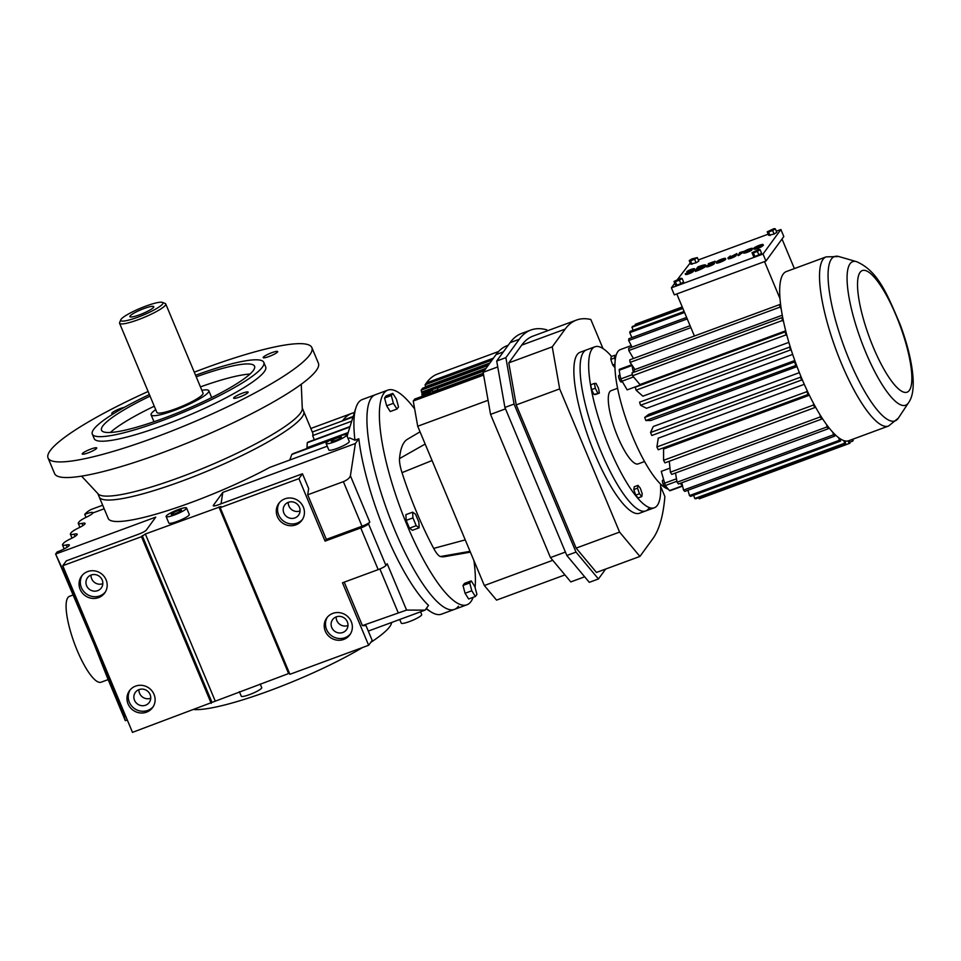 <?xml version="1.0" encoding="UTF-8"?>
<svg xmlns="http://www.w3.org/2000/svg" width="961" height="961" viewBox="0 0 961 961"><rect width="100%" height="100%" fill="white"/><g stroke="black" fill="none" stroke-linecap="round" stroke-linejoin="round"><path stroke-width="1.44" d="M362.537 647.522A110.815 17.875 157.3 0 1 269.524 690.731A110.815 17.875 157.3 0 1 194.254 709.578M391.595 622.488A110.815 17.875 157.3 0 1 370.73 642.404M368.279 631.089L425.074 610.139L428.534 605.394A114.383 29.022 69.8 0 1 358.825 438.757L354.933 440.198A114.383 29.022 -110.2 0 1 355.834 408.029A114.383 29.022 -110.2 0 1 358.369 402.683A114.383 29.022 -110.2 0 1 362.357 399.512L375.343 394.731A114.383 29.022 -110.2 0 0 371.354 397.902A114.383 29.022 -110.2 0 1 375.343 394.731L387.8 390.13A114.383 29.022 -110.2 0 1 414.647 408.905M67.162 547.193L66.237 544.983A11.1 1.79 -22.7 0 1 69.348 544.983A11.1 1.79 -22.7 0 1 69.18 545.548A11.1 1.79 -22.7 0 1 57.131 551.962L55.618 554.053L155.754 517.126L146.3 530.1A7.147 1.153 157.3 0 1 138.54 534.232L66.309 560.864L62.765 565.729L141.495 536.694L145.351 534.004L221.018 506.483L220.213 507.672L289.91 674.298L368.64 645.275L372.183 640.41L366.009 625.635L362.417 625.623L344.23 582.15M62.765 565.729L132.474 732.366L289.465 673.229M127.284 719.957L125.326 720.678L123.657 713.675L124.522 713.35M458.481 606.187A114.383 29.022 -110.2 0 1 454.493 609.37L441.519 614.151A114.383 29.022 -110.2 0 1 431.021 611.917A114.383 29.022 -110.2 0 1 426.348 608.385M85.997 517.378L84.736 514.351A274.918 69.757 -110.2 0 1 92.46 508.994L102.695 505.222M353.192 416.449L342.909 420.245A274.918 69.757 -110.2 0 1 351.978 413.29A274.918 69.757 -110.2 0 1 354.405 412.593M154.024 694.359A14.295 13.634 -143.9 0 0 142.516 685.433A14.295 13.634 -143.9 0 0 129.483 690.731A14.295 13.634 -143.9 0 0 128.065 703.933A14.295 13.634 -143.9 0 0 139.573 712.858A14.295 13.634 -143.9 0 0 152.607 707.56A14.295 13.634 -143.9 0 0 154.024 694.359M106.094 579.807A14.295 13.634 -143.9 0 0 94.598 570.87A14.295 13.634 -143.9 0 0 81.565 576.168A14.295 13.634 -143.9 0 0 80.147 589.369A14.295 13.634 -143.9 0 0 91.643 598.307A14.295 13.634 -143.9 0 0 104.677 593.009A14.295 13.634 -143.9 0 0 106.094 579.807M141.495 536.694L211.192 703.332M399.728 619.485L401.254 623.136A11.076 1.79 -22.7 0 0 410.84 621.046A11.076 1.79 -22.7 0 0 421.531 615.148A11.076 1.79 -22.7 0 0 421.699 614.584L420.546 611.809M239.373 691.668L241.271 696.196A11.076 1.79 -22.7 0 0 250.845 694.106A11.076 1.79 -22.7 0 0 261.548 688.208A11.076 1.79 -22.7 0 0 261.716 687.644L260.191 683.992M220.213 507.672L298.931 478.638L325.07 541.127L360.759 527.961L378.178 569.621L342.5 582.786L368.64 645.275M108.149 679.619L125.326 720.678M425.074 610.139L406.575 610.079L362.417 625.623M454.493 609.37A114.383 29.022 -110.2 0 1 391.091 521.03A114.383 29.022 -110.2 0 1 371.354 397.902A114.383 29.022 -110.2 0 0 391.091 521.03A114.383 29.022 -110.2 0 0 454.493 609.37L466.95 604.781A114.383 29.022 -110.2 0 1 403.548 516.441A114.383 29.022 -110.2 0 1 383.811 393.313A114.383 29.022 -110.2 0 1 387.8 390.13M298.931 478.638L302.475 473.773L308.661 488.536L307.688 494.807L343.377 481.653C347.317 479.983 349.66 478.025 350.405 475.779L355.366 443.514L358.825 438.757M360.759 527.961A7.147 1.153 -22.7 0 0 368.507 523.841L369.781 522.099A7.147 1.153 157.3 0 1 362.021 526.232L326.344 539.385L325.07 541.127M378.178 569.621A7.147 1.153 -22.7 0 0 385.938 565.488L387.199 563.759L406.575 610.079M351.258 621.623A14.295 13.634 -143.9 0 0 339.762 612.698A14.295 13.634 -143.9 0 0 326.728 617.995A14.295 13.634 -143.9 0 0 325.311 631.197A14.295 13.634 -143.9 0 0 336.806 640.122A14.295 13.634 -143.9 0 0 349.84 634.837A14.295 13.634 -143.9 0 0 351.258 621.623M303.34 507.072A14.295 13.634 -143.9 0 0 291.832 498.134A14.295 13.634 -143.9 0 0 278.798 503.432A14.295 13.634 -143.9 0 0 277.381 516.634A14.295 13.634 -143.9 0 0 288.889 525.571A14.295 13.634 -143.9 0 0 301.922 520.273A14.295 13.634 -143.9 0 0 303.34 507.072M66.237 544.983A13.25 2.138 157.3 0 1 62.525 544.983A13.25 2.138 157.3 0 1 62.717 544.298L63.354 543.433A13.25 2.138 157.3 0 1 70.802 538.713A11.1 1.79 -22.7 0 0 77.048 534.748A11.1 1.79 -22.7 0 0 77.216 534.184A11.1 1.79 -22.7 0 0 74.105 534.184A13.25 2.138 157.3 0 1 70.381 534.184A13.25 2.138 157.3 0 1 70.585 533.499L71.21 532.634A13.25 2.138 157.3 0 1 78.67 527.913A11.1 1.79 -22.7 0 0 84.916 523.961A11.1 1.79 -22.7 0 0 85.073 523.385A11.1 1.79 -22.7 0 0 81.961 523.385A13.25 2.138 157.3 0 1 78.249 523.385A13.25 2.138 157.3 0 1 78.454 522.712L79.078 521.847A13.25 2.138 157.3 0 1 86.526 517.126A11.1 1.79 -22.7 0 0 92.773 513.162A11.1 1.79 -22.7 0 0 92.917 512.934L92.941 512.597M104.184 508.777L92.917 512.934C93.049 511.841 90.322 512.321 84.736 514.351M108.257 679.571L101.109 682.202A45.756 11.616 -110.2 0 1 75.751 646.873A45.756 11.616 -110.2 0 1 67.859 597.622A45.756 11.616 -110.2 0 1 69.444 596.349L72.796 595.111M107.896 679.019L94.094 644.158L55.618 554.053L68.928 582.859L123.657 713.675M69.793 582.534L68.928 582.859M82.238 575.327A14.295 13.634 -143.9 0 0 81.409 587.639A14.295 13.634 -143.9 0 0 105.278 592.108M166.121 516.55L168.836 523.048A11.076 1.79 -22.7 0 0 178.422 520.97A11.076 1.79 -22.7 0 0 189.113 515.072A11.076 1.79 -22.7 0 0 189.281 514.495L186.566 507.997A11.076 1.79 -22.7 0 0 176.98 510.075A11.076 1.79 -22.7 0 0 166.277 515.973A11.076 1.79 -22.7 0 0 166.121 516.55A11.076 1.79 -22.7 0 0 175.695 514.459A11.076 1.79 -22.7 0 0 186.398 508.561A11.076 1.79 -22.7 0 0 186.566 507.997M326.103 443.477L328.83 449.988A11.076 1.79 -22.7 0 0 338.416 447.91A11.076 1.79 -22.7 0 0 349.107 442.012A11.076 1.79 -22.7 0 0 349.275 441.435L346.549 434.925A11.076 1.79 -22.7 0 0 336.975 437.015A11.076 1.79 -22.7 0 0 326.272 442.913A11.076 1.79 -22.7 0 0 326.103 443.477A11.076 1.79 -22.7 0 0 335.689 441.399A11.076 1.79 -22.7 0 0 346.38 435.501A11.076 1.79 -22.7 0 0 346.549 434.925M354.933 440.198L349.672 437.94L348.062 438.528M302.271 408.029L303.7 411.44A110.815 17.875 157.3 0 1 181.845 481.137A110.815 17.875 157.3 0 1 99.235 496.969L108.221 518.447A110.815 17.875 157.3 0 0 190.831 502.615A110.815 17.875 157.3 0 0 269.717 467.418L327.245 446.204M302.475 473.773L218.567 504.717A7.147 1.153 157.3 0 1 213.234 505.738A7.147 1.153 157.3 0 1 213.342 505.378L222.796 492.404L221.042 503.804M355.366 443.514L222.796 492.404M130.155 689.89A14.295 13.634 -143.9 0 0 129.339 702.191A14.295 13.634 -143.9 0 0 153.195 706.671M355.834 408.029L347.894 433.423L344.242 434.768M347.173 436.426L347.894 433.423M279.471 502.591A14.295 13.634 -143.9 0 0 278.654 514.904A14.295 13.634 -143.9 0 0 302.511 519.372M326.344 539.385L307.688 494.807M327.389 617.154A14.295 13.634 -143.9 0 0 326.572 629.455A14.295 13.634 -143.9 0 0 350.441 633.936M351.714 421.194L312.661 435.585A110.815 17.875 157.3 0 0 312.685 432.918L303.7 411.44A110.815 17.875 157.3 0 1 302.03 417.122A110.815 17.875 157.3 0 1 195.059 476.103A110.815 17.875 157.3 0 1 99.235 496.969L97.806 493.558M289.729 460.103L291.796 454.457A110.815 17.875 157.3 0 0 292.985 453.676L332.086 439.165M348.146 432.558L306.955 447.742L307.268 442.745A110.815 17.875 157.3 0 0 307.844 442.192L350.032 426.552M314.259 439.742L312.661 435.585M102.178 579.976A8.577 8.181 36.1 0 1 93.505 591.075A8.577 8.181 36.1 0 1 87.451 577.801A8.577 8.181 36.1 0 1 102.178 579.976M150.096 694.539A8.577 8.181 36.1 0 1 141.423 705.638A8.577 8.181 36.1 0 1 135.381 692.352A8.577 8.181 36.1 0 1 150.096 694.539M299.412 507.24A8.577 8.181 36.1 0 1 290.739 518.339A8.577 8.181 36.1 0 1 284.696 505.066A8.577 8.181 36.1 0 1 299.412 507.24M347.329 621.803A8.577 8.181 36.1 0 1 338.668 632.903A8.577 8.181 36.1 0 1 332.614 619.617A8.577 8.181 36.1 0 1 347.329 621.803M91.019 575.074A8.577 8.181 -143.9 0 0 102.815 583.675M331.305 441.063A5.538 0.889 -22.7 0 0 331.221 441.339A5.538 0.889 -22.7 0 0 336.014 440.306A5.538 0.889 -22.7 0 0 341.359 437.351A5.538 0.889 -22.7 0 0 341.443 437.063A5.538 0.889 -22.7 0 0 336.65 438.108A5.538 0.889 -22.7 0 0 331.305 441.063M171.31 514.123A5.538 0.889 -22.7 0 0 171.226 514.411A5.538 0.889 -22.7 0 0 176.019 513.366A5.538 0.889 -22.7 0 0 181.365 510.411A5.538 0.889 -22.7 0 0 181.449 510.135A5.538 0.889 -22.7 0 0 176.656 511.168A5.538 0.889 -22.7 0 0 171.31 514.123M138.937 689.638A8.577 8.181 -143.9 0 0 150.745 698.227M288.264 502.339A8.577 8.181 -143.9 0 0 300.06 510.94M336.182 616.902A8.577 8.181 -143.9 0 0 347.978 625.503M750.457 249.776L744.667 251.59L752.355 248.31A5.045 0.817 -22.7 0 0 747.622 249.632A5.045 0.817 -22.7 0 0 743.358 252.07A5.045 0.817 -22.7 0 0 743.285 252.335A5.045 0.817 -22.7 0 0 746.457 251.83A5.045 0.817 -22.7 0 0 751.466 249.536L750.457 249.776M751.466 249.536L751.742 250.184A5.045 0.817 -22.7 0 1 746.733 252.479A5.045 0.817 -22.7 0 1 743.562 252.983L743.285 252.335M751.094 248.899L751.37 249.548L752.631 248.959L752.355 248.31M745.436 251.818L751.37 249.548M737.892 254.989L743.346 251.446L739.67 252.539L738.156 255.638L743.285 252.214M716.113 262.353L716.389 263.002A5.045 0.817 -22.7 0 0 720.75 262.053A5.045 0.817 -22.7 0 0 725.627 259.362A5.045 0.817 -22.7 0 0 725.699 259.11L725.435 258.461A5.045 0.817 -22.7 0 0 721.062 259.41A5.045 0.817 -22.7 0 0 716.185 262.101A5.045 0.817 -22.7 0 0 716.113 262.353A5.045 0.817 -22.7 0 0 720.486 261.404A5.045 0.817 -22.7 0 0 725.351 258.713A5.045 0.817 -22.7 0 0 725.435 258.461M713.567 261.74L708.305 263.722L712.834 263.326L706.191 265.993A4.324 0.697 -22.7 0 0 706.179 266.113A4.324 0.697 -22.7 0 0 710.443 265.092A4.324 0.697 -22.7 0 0 714.167 262.773A4.324 0.697 -22.7 0 0 713.062 262.749L709.614 263.242L715.104 261.704M710.96 263.194L713.795 262.293M706.455 266.641A4.324 0.697 -22.7 0 0 706.455 266.762A4.324 0.697 -22.7 0 0 710.708 265.741A4.324 0.697 -22.7 0 0 714.431 263.422L714.167 262.773M708.569 264.371L712.065 264.023M697.242 270.738A7.94 1.285 -22.7 0 0 705.963 265.741L705.686 265.092A7.94 1.285 -22.7 0 0 699.776 266.221L697.89 266.918L695.091 270.774L695.356 271.422L697.242 270.738L696.965 270.077A7.94 1.285 -22.7 0 0 705.686 265.092M758.866 254.917L761.58 253.236L760.115 249.716L758.77 249.524L752.007 252.707L753.472 256.227L754.817 256.419L758.866 254.917L757.4 251.41L760.115 249.716M774.085 234.04L776.8 232.346L775.323 228.826L773.989 228.634L767.226 231.817L768.692 235.337L774.085 234.04L772.62 230.52L775.323 228.826M674.742 283.231L671.391 287.819L763.01 254.04L780.885 229.511L776.308 231.193M768.211 234.184L698.323 259.95M690.214 262.942L677.445 279.519M689.229 260.587L690.695 264.095L696.088 262.797L698.803 261.104L697.326 257.596L691.932 258.893L689.229 260.587L690.563 260.779L692.04 264.287M680.868 283.687L683.583 281.993L682.118 278.486L680.772 278.294L674.009 281.465L675.487 284.985L676.82 285.177L680.868 283.687L679.403 280.168L682.118 278.486M686.779 271.663L693.157 269.296L689.337 271.362L691.884 271.05L685.253 273.765A4.3 0.697 -22.7 0 0 685.265 273.825A4.3 0.697 -22.7 0 0 689.493 272.804A4.3 0.697 -22.7 0 0 693.193 270.509A4.3 0.697 -22.7 0 0 691.98 270.509A4.3 0.697 -22.7 0 0 694.467 268.756A4.3 0.697 -22.7 0 0 691.079 269.44A4.3 0.697 -22.7 0 0 686.779 271.663L687.055 272.311L692.376 270.017M693.241 270.654A4.3 0.697 -22.7 0 0 694.743 269.404L694.467 268.756M685.301 273.873L685.529 274.414A4.3 0.697 -22.7 0 0 685.529 274.474A4.3 0.697 -22.7 0 0 689.758 273.465A4.3 0.697 -22.7 0 0 693.458 271.158L693.193 270.509M689.085 271.711L689.349 272.359L691.091 271.771M729.94 257.56L730.348 255.974L728.018 257.86A4.324 0.697 -22.7 0 0 727.945 258.089A4.324 0.697 -22.7 0 0 731.693 257.272A4.324 0.697 -22.7 0 0 735.862 254.965L736.895 253.56L736.138 255.614A4.324 0.697 -22.7 0 1 731.958 257.92A4.324 0.697 -22.7 0 1 728.222 258.737A4.324 0.697 -22.7 0 1 728.282 258.521M753.76 248.467L754.037 249.127A5.045 0.817 -22.7 0 0 757.208 248.611A5.045 0.817 -22.7 0 0 762.217 246.328L761.941 245.668L755.142 247.734L762.998 244.839A5.045 0.817 -22.7 0 0 763.082 244.574A5.045 0.817 -22.7 0 0 758.709 245.523A5.045 0.817 -22.7 0 0 753.832 248.214A5.045 0.817 -22.7 0 0 753.76 248.467A5.045 0.817 -22.7 0 0 756.932 247.962A5.045 0.817 -22.7 0 0 761.941 245.668M762.049 245.932L763.274 245.487A5.045 0.817 -22.7 0 0 763.346 245.223L763.082 244.574M780.885 229.511L783.816 236.538L765.953 261.068L674.334 294.859L671.391 287.819M762.998 244.839L763.274 245.487M674.009 281.465L675.355 281.657L676.82 285.177M752.007 252.707L753.352 252.899L754.817 256.419M714.9 261.224L715.176 261.873M740.09 253.284L740.366 253.932M763.01 254.04L765.953 261.068M688.088 271.17L688.364 271.831M690.563 260.779L694.623 259.278L696.088 262.797M767.226 231.817L768.56 232.009L770.037 235.529M753.352 252.899L757.4 251.41M736.895 253.56L729.279 257.524L730.348 255.974M739.201 254.509L739.465 255.158M694.623 259.278L697.326 257.596M768.56 232.009L772.62 230.52M695.091 270.774L696.965 270.077M675.355 281.657L679.403 280.168M755.67 247.277L761.677 245.067L755.67 247.277M698.947 266.786L697.218 269.729A6.487 1.045 -22.7 0 0 704.365 265.644A6.487 1.045 -22.7 0 0 699.524 266.581L697.674 269.56M717.495 261.608L724.101 259.014L717.495 261.608M676.796 293.946L694.407 336.026M764.524 261.596L779.996 298.595A90.154 22.872 -110.2 0 1 783.203 274.065A90.154 22.872 -110.2 0 1 786.35 271.555L826.16 256.875A90.154 22.872 -110.2 0 0 823.012 259.374A90.154 22.872 -110.2 0 0 838.569 356.423A90.154 22.872 -110.2 0 0 888.541 426.035L848.731 440.727A90.154 22.872 -110.2 0 1 848.119 440.907A90.154 22.872 -110.2 0 1 844.899 440.895A90.154 22.872 -110.2 0 1 843.782 440.582A90.154 22.872 -110.2 0 1 839.938 438.624A90.154 22.872 -110.2 0 1 838.641 437.699A90.154 22.872 -110.2 0 1 834.292 433.831A90.154 22.872 -110.2 0 1 832.863 432.33A90.154 22.872 -110.2 0 1 828.142 426.684A90.154 22.872 -110.2 0 1 826.616 424.642A90.154 22.872 -110.2 0 1 821.667 417.398A90.154 22.872 -110.2 0 1 820.093 414.888A90.154 22.872 -110.2 0 1 815.072 406.251A90.154 22.872 -110.2 0 1 813.499 403.332A90.154 22.872 -110.2 0 1 808.549 393.578A90.154 22.872 -110.2 0 1 807.024 390.346A90.154 22.872 -110.2 0 1 802.303 379.763A90.154 22.872 -110.2 0 1 800.861 376.328A90.154 22.872 -110.2 0 1 796.513 365.228A90.154 22.872 -110.2 0 1 795.215 361.696A90.154 22.872 -110.2 0 1 791.359 350.429A90.154 22.872 -110.2 0 1 790.242 346.885A90.154 22.872 -110.2 0 1 787.011 335.797A90.154 22.872 -110.2 0 1 786.098 332.362A90.154 22.872 -110.2 0 1 783.587 321.779A90.154 22.872 -110.2 0 1 782.915 318.559A90.154 22.872 -110.2 0 1 781.185 308.817A90.154 22.872 -110.2 0 1 780.776 305.898L779.671 304.577L629.755 359.858A92.941 23.581 -110.2 0 0 630.116 362.393L634.993 369.529M782.014 239.013L794.387 268.587M704.149 266.125A6.487 1.045 -22.7 0 0 699.788 267.23L699.224 267.434M718.263 261.836L723.549 259.626M686.622 317.43L628.794 338.752A92.941 23.581 -110.2 0 0 628.686 340.53L687.259 318.932M682.646 307.928L632.53 326.416A92.941 23.581 -110.2 0 0 632.23 326.8A92.941 23.581 -110.2 0 0 631.942 327.22L682.863 308.445M690.082 325.707L628.686 348.35A92.941 23.581 -110.2 0 0 628.806 350.537L690.899 327.641M628.806 350.537L633.443 358.501M631.93 337.599L629.731 332.674L684.544 312.469M668.267 489.149A74.357 18.872 -110.2 0 1 628.266 425.423A74.357 18.872 -110.2 0 1 617.815 351.654A74.357 18.872 -110.2 0 1 620.41 349.588L631.245 345.588M628.686 340.53L632.026 347.125M684.124 311.448L630.092 331.377A92.941 23.581 -110.2 0 0 629.731 332.674M669.997 490.723L669.541 490.578A88.292 22.403 -110.2 0 1 665.324 485.545L661.264 471.346L669.973 468.139M809.366 395.247L663.583 449.015L663.583 460.307A92.941 23.581 -110.2 0 0 664.952 462.854L814.868 407.572L815.072 406.251M804.273 384.328L658.273 438.18L656.904 446.949A92.941 23.581 -110.2 0 0 658.237 449.76L808.153 394.478L808.549 393.578M799.36 372.64L653.24 426.528L650.549 432.51L800.453 377.229L800.861 376.328M797.029 366.609L650.873 420.498L645.84 420.522L796.513 365.228M794.795 360.519L648.639 414.407L644.711 417.422L795.215 361.696M792.681 354.417L646.549 408.305L640.555 405.254L790.459 349.972L791.359 350.429M788.873 342.356L642.873 396.196L636.074 390.178L785.99 334.896L787.011 335.797M785.702 330.8L639.942 384.544A74.357 18.872 69.8 0 0 640.074 385.121L638.921 383.331L639.942 384.544M631.725 364.76L619.316 369.336L619.196 370.237A88.292 22.403 -110.2 0 0 620.734 378.934L627.173 389.866L640.074 385.121M631.942 327.22L633.131 330.248M635.233 324.313A92.941 23.581 -110.2 0 1 635.473 324.229L682.25 306.967L635.233 324.313L635.569 325.298M780.776 305.898A90.154 22.872 -110.2 0 1 779.996 298.595M630.116 362.393L780.032 307.112A92.941 23.581 -110.2 0 1 779.671 304.577M780.032 307.112L781.185 308.817M851.927 439.549L852.635 441.147A92.941 23.581 -110.2 0 0 853.224 440.342L852.779 439.225M681.793 482.758L683.535 490.098A92.941 23.581 -110.2 0 0 684.785 491.407L834.701 436.126L834.292 433.831M687.932 490.242L689.481 495.576A92.941 23.581 -110.2 0 0 690.611 496.393L840.527 441.099L839.938 438.624M790.242 346.885L639.57 402.166A92.941 23.581 -110.2 0 0 640.555 405.254M848.119 440.907L849.14 443.514L699.224 498.795L698.779 497.666M650.549 432.51A92.941 23.581 -110.2 0 0 651.798 435.501L802.303 379.763M669.276 461.256L670.382 472.187A92.941 23.581 -110.2 0 0 671.763 474.386L821.679 419.092L821.667 417.398M838.641 437.699L839.397 440.294L689.481 495.576M852.635 441.147L849.596 442.264M783.587 321.779L782.482 320.457L632.566 375.751L638.921 383.331M826.616 424.642L827.013 426.936L677.097 482.218L675.487 473.004M693.662 495.263L694.767 498.507A92.941 23.581 -110.2 0 0 695.74 498.783L845.656 443.501L844.899 440.895M813.499 403.332L813.499 405.025L663.583 460.307M636.074 390.178A92.941 23.581 -110.2 0 1 635.281 387.187L785.197 331.893L786.098 332.362M807.024 390.346L806.808 391.668L656.904 446.949M849.14 443.514A92.941 23.581 -110.2 0 0 849.692 443.333A92.941 23.581 -110.2 0 0 849.932 443.249L849.031 440.606M843.782 440.582L844.683 443.225L694.767 498.507M700.016 498.531A92.941 23.581 -110.2 0 1 699.776 498.627A92.941 23.581 -110.2 0 1 699.224 498.795M645.84 420.522A92.941 23.581 -110.2 0 1 644.711 417.422M820.093 414.888L820.298 416.906L670.382 472.187M808.153 394.478A92.941 23.581 -110.2 0 1 806.808 391.668M795.756 365.228A92.941 23.581 -110.2 0 1 794.627 362.141M790.459 349.972A92.941 23.581 -110.2 0 1 789.486 346.885M834.701 436.126A92.941 23.581 -110.2 0 1 833.451 434.804L683.535 490.098M832.863 432.33L833.451 434.804M821.679 419.092A92.941 23.581 -110.2 0 1 820.298 416.906M782.482 320.457A92.941 23.581 -110.2 0 1 781.894 317.659L631.978 372.94A92.941 23.581 -110.2 0 0 632.566 375.751M782.915 318.559L781.894 317.659M845.656 443.501A92.941 23.581 -110.2 0 1 844.683 443.225M677.097 482.218A92.941 23.581 -110.2 0 0 678.442 483.996L828.346 428.714A92.941 23.581 -110.2 0 1 827.013 426.936M828.346 428.714L828.142 426.684M785.99 334.896A92.941 23.581 -110.2 0 1 785.197 331.893M840.527 441.099A92.941 23.581 -110.2 0 1 839.397 440.294M814.868 407.572A92.941 23.581 -110.2 0 1 813.499 405.025M801.714 380.22A92.941 23.581 -110.2 0 1 800.453 377.229M633.287 372.448A88.292 22.403 -110.2 0 1 632.086 365.48L632.062 365.24M644.579 461.532L638.152 463.899A39.029 9.91 -110.2 0 1 616.518 433.747A39.029 9.91 -110.2 0 1 609.779 391.728A39.029 9.91 -110.2 0 1 611.136 390.646L617.563 388.28M662.802 480.188A3.484 0.889 69.8 0 0 662.646 480.2A3.484 0.889 69.8 0 0 662.525 480.296A3.484 0.889 69.8 0 0 663.126 484.044A3.484 0.889 69.8 0 0 665.06 486.734A3.484 0.889 69.8 0 0 665.18 486.638M682.55 485.942L682.43 485.822A88.292 22.403 -110.2 0 1 680.256 483.323M619.004 375.475A3.484 0.889 69.8 0 0 618.848 375.487A3.484 0.889 69.8 0 0 618.728 375.583A3.484 0.889 69.8 0 0 619.328 379.331A3.484 0.889 69.8 0 0 621.262 382.022A3.484 0.889 69.8 0 0 621.383 381.925M634.488 369.769A3.484 0.889 69.8 0 0 634.332 369.769A3.484 0.889 69.8 0 0 634.212 369.865A3.484 0.889 69.8 0 0 634.32 372.075M638.056 497.954L635.714 495.143L633.804 489.545L634.236 486.746L637.972 485.365L640.314 488.176L642.224 493.774L641.792 496.573L638.056 497.954M595.628 394.466L594.03 394.466L591.568 389.613L590.715 384.76L594.451 383.391L596.048 383.391L598.511 388.244L599.364 393.097L595.628 394.466M614.944 367.643L612.722 364.988L610.8 359.39L611.232 356.591L614.968 355.222L615.845 356.267M660.507 483.972A85.793 21.767 -110.2 0 1 657.324 505.378A85.793 21.767 -110.2 0 1 654.333 507.768A85.793 21.767 -110.2 0 1 606.775 441.507A85.793 21.767 -110.2 0 1 591.976 349.167A85.793 21.767 -110.2 0 1 594.967 346.777A85.793 21.767 -110.2 0 1 611.58 356.471M648.759 508.537A85.793 21.767 -110.2 0 1 645.768 510.916A85.793 21.767 -110.2 0 1 598.21 444.667A85.793 21.767 -110.2 0 1 583.411 352.327A85.793 21.767 -110.2 0 1 586.402 349.936L580.168 352.231A85.793 21.767 -110.2 0 0 577.177 354.621A85.793 21.767 -110.2 0 0 591.988 446.973A85.793 21.767 -110.2 0 0 639.533 513.222L645.768 510.916A85.793 21.767 -110.2 0 1 598.21 444.667A85.793 21.767 -110.2 0 1 583.411 352.327A85.793 21.767 -110.2 0 1 586.402 349.936L594.967 346.777M641.792 496.573L639.449 493.762L637.539 488.164L633.804 489.545M637.539 488.164L637.972 485.365M615.196 359.943L614.547 358.009L610.8 359.39M614.547 358.009L614.968 355.222M599.364 393.097L594.03 394.466M597.766 393.085L595.303 388.232L591.568 389.613M614.92 364.183L612.722 364.988M639.449 493.762L635.714 495.143M595.303 388.232L594.451 383.391M406.191 520.369L409.458 528.19L412.413 530.292L419.164 527.805L418.84 522.087L415.572 514.267L412.617 512.165L405.878 514.652L406.191 520.369L412.942 517.883L416.209 525.703L409.458 528.19M473.941 560.659A114.383 29.022 -110.2 0 1 475.094 587.555M473.112 597.358A114.383 29.022 -110.2 0 1 470.938 601.598A114.383 29.022 -110.2 0 1 466.95 604.781M470.385 552.155L444.499 556.671A129.242 32.794 -110.2 0 1 440.486 556.527A19.508 4.949 -110.2 0 1 433.687 548.395A129.242 32.794 -110.2 0 1 402.01 472.656A19.508 4.949 -110.2 0 1 399.524 458.589A129.242 32.794 -110.2 0 1 407.404 439.285L420.041 431.813M465.064 593.273L468.656 598.991L475.395 596.505L476.92 594.427L474.842 586.606L471.25 580.888L464.511 583.375L462.986 585.453L465.064 593.273L471.803 590.787L475.395 596.505M386.094 395.908L384.568 397.998L386.646 405.806L390.238 411.536L396.977 409.05L398.503 406.959L396.425 399.151L392.833 393.421L386.094 395.908M392.833 393.421L391.319 395.512L393.385 403.32L386.646 405.806M391.319 395.512L384.568 397.998M416.209 525.703L419.164 527.805M471.25 580.888L469.737 582.967L462.986 585.453M393.385 403.32L396.977 409.05M469.737 582.967L471.803 590.787M412.617 512.165L412.942 517.883M422.335 395.524L421.591 396.533M422.66 388.244L421.146 390.178L422.215 393.878M498.603 351.498L437.627 373.985A319.953 81.192 69.8 0 0 426.468 382.874L425.098 384.76L425.615 387.127M414.768 399.079L413.254 401.013L417.711 426.24L484.344 585.525L496.549 600.12L564.936 574.906M552.743 560.311L484.344 585.525M488.068 400.293L417.711 426.24M483.611 375.066L413.254 401.013M584.66 576.804L570.798 581.91L550.461 557.584L490.554 414.383L483.131 372.327L496.032 354.597A326.38 82.826 -110.2 0 1 507.408 345.54L508.201 345.239M421.963 394.142A5.574 0.901 -22.7 0 0 421.879 394.43A5.574 0.901 -22.7 0 0 426.696 393.373A5.574 0.901 -22.7 0 0 432.078 390.406A5.574 0.901 -22.7 0 0 432.162 390.13A5.574 0.901 -22.7 0 0 427.345 391.175A5.574 0.901 -22.7 0 0 421.963 394.142M484.164 370.898L437.435 388.136L437.964 390.502M437.435 388.136L438.949 386.202M605.658 569.056L598.451 578.954L589.285 582.33L566.834 555.482L504.909 407.44L496.705 361.024L510.087 342.657A332.806 84.448 -110.2 0 1 521.691 333.407L530.856 330.031A332.806 84.448 -110.2 0 1 546.773 329.815L547.217 330.86M490.554 414.383L505.51 408.869M550.461 557.584L565.404 552.07M483.131 372.327L497.75 366.934M424.101 393.349L429.939 391.199L424.101 393.349M598.451 578.954L575.999 552.107L514.075 404.052L504.909 407.44M514.075 404.052L505.87 357.648L496.705 361.024M575.999 552.107L566.834 555.482M505.87 357.648L519.252 339.281A332.806 84.448 -110.2 0 1 530.856 330.031M426.059 392.136L426.408 393.001M660.627 486.362L664.88 496.537A326.38 82.826 -110.2 0 1 652.831 538.701L639.918 556.431L596.469 572.444L576.132 548.118L516.225 404.917L508.789 362.862L521.703 345.131A326.38 82.826 -110.2 0 1 533.079 336.074L576.54 320.049A326.38 82.826 -110.2 0 1 590.823 319.496L602.979 348.543M576.132 548.118L619.581 532.094L559.674 388.893L552.251 346.837L565.152 329.118A326.38 82.826 -110.2 0 1 576.54 320.049M639.918 556.431L619.581 532.094M508.789 362.862L552.251 346.837M516.225 404.917L559.674 388.893M153.58 307.328A12.937 2.09 157.3 0 1 141.651 313.995A12.937 2.09 157.3 0 1 130.035 316.818A12.937 2.09 157.3 0 1 130.095 315.989A12.937 2.09 157.3 0 1 143.153 308.877A12.937 2.09 157.3 0 1 153.796 306.871A12.937 2.09 157.3 0 1 153.58 307.328M121.074 319.316A22.872 3.688 157.3 0 1 141.423 307.832A22.872 3.688 157.3 0 1 162.433 302.391A22.872 3.688 157.3 0 1 162.601 304A22.872 3.688 157.3 0 1 138.792 316.842A22.872 3.688 157.3 0 1 120.786 319.809A22.872 3.688 157.3 0 1 121.074 319.316M162.433 302.391L165.172 303.472A25.022 4.036 157.3 0 1 165.736 303.952A25.022 4.036 157.3 0 1 165.364 305.238A25.022 4.036 157.3 0 1 141.207 318.559A25.022 4.036 157.3 0 1 119.572 323.268A25.022 4.036 157.3 0 1 119.632 322.536L120.786 319.809M165.736 303.952L203.047 393.133A25.022 4.036 157.3 0 1 202.663 394.406A25.022 4.036 157.3 0 1 178.506 407.728A25.022 4.036 157.3 0 1 156.871 412.437L119.572 323.268M201.87 390.334A31.281 5.045 157.3 0 1 208.813 390.719A31.281 5.045 157.3 0 1 208.345 392.316A31.281 5.045 157.3 0 1 178.145 408.966A31.281 5.045 157.3 0 1 151.105 414.852A31.281 5.045 157.3 0 1 151.574 413.254A31.281 5.045 157.3 0 1 155.706 409.65M301.261 384.244L302.295 408.593A110.815 17.875 157.3 0 1 300.397 413.218A110.815 17.875 157.3 0 1 196.464 470.986A110.815 17.875 157.3 0 1 98.202 493.966L81.577 476.139M110.335 432.486A82.934 13.382 157.3 0 1 154.265 406.203M200.429 386.899A82.934 13.382 157.3 0 1 249.98 374.069M194.278 372.183A142.985 23.064 157.3 0 1 311.869 347.606L318.403 363.234A142.985 23.064 157.3 0 1 316.253 370.55A142.985 23.064 157.3 0 1 178.217 446.661A142.985 23.064 157.3 0 1 54.585 473.581L48.05 457.965A142.985 23.064 157.3 0 1 50.2 450.637A142.985 23.064 157.3 0 1 148.114 391.487M196.212 376.808A82.934 13.382 157.3 0 1 254.557 366.225A82.934 13.382 157.3 0 1 253.32 370.478A82.934 13.382 157.3 0 1 173.256 414.611A82.934 13.382 157.3 0 1 101.542 430.228A82.934 13.382 157.3 0 1 102.791 425.987A82.934 13.382 157.3 0 1 150.048 396.124M124.401 407.332A7.868 1.273 -22.7 0 0 117.062 409.903A7.868 1.273 -22.7 0 0 111.896 413.062A7.868 1.273 -22.7 0 0 111.776 413.458A7.868 1.273 -22.7 0 0 113.842 413.494M90.887 449.063A7.868 1.273 -22.7 0 0 82.238 454.012A7.868 1.273 -22.7 0 0 88.1 452.883A7.868 1.273 -22.7 0 0 96.749 447.934A7.868 1.273 -22.7 0 0 90.887 449.063M233.751 397.77A7.868 1.273 -22.7 0 0 233.631 398.178A7.868 1.273 -22.7 0 0 240.43 396.701A7.868 1.273 -22.7 0 0 248.022 392.508A7.868 1.273 -22.7 0 0 248.142 392.112A7.868 1.273 -22.7 0 0 241.343 393.59A7.868 1.273 -22.7 0 0 233.751 397.77M271.819 352.687A7.868 1.273 -22.7 0 0 263.17 357.636A7.868 1.273 -22.7 0 0 269.032 356.507A7.868 1.273 -22.7 0 0 277.681 351.558A7.868 1.273 -22.7 0 0 271.819 352.687M311.869 347.606A142.985 23.064 157.3 0 1 309.718 354.933A142.985 23.064 157.3 0 1 171.683 431.045A142.985 23.064 157.3 0 1 48.05 457.965M195.564 375.258A92.941 14.992 157.3 0 1 263.794 362.369A92.941 14.992 157.3 0 1 262.401 367.126A92.941 14.992 157.3 0 1 172.668 416.594A92.941 14.992 157.3 0 1 92.316 434.096A92.941 14.992 157.3 0 1 93.71 429.339A92.941 14.992 157.3 0 1 149.399 394.563M263.794 362.369L265.692 366.922A92.941 14.992 157.3 0 1 264.299 371.679A92.941 14.992 157.3 0 1 174.578 421.146A92.941 14.992 157.3 0 1 94.214 438.648L92.316 434.096M218.88 506.891L288.588 673.517M145.351 534.004L215.06 700.641M142.252 535.661L211.949 702.287M350.405 475.779L369.781 522.099M368.507 523.841L385.938 565.488M353.011 417.014L312.301 432.03M379.895 568.948L398.094 612.469M343.377 481.653L362.021 526.232M82.898 525.607L81.961 523.385M75.03 536.406L74.105 534.184M347.822 433.795L345.564 434.624M329.431 440.57L291.796 454.457M331.449 439.489L292.985 453.676M349.876 427.032L307.268 442.745M349.996 426.648L307.844 442.192M740.475 252.923L740.739 253.572M735.862 254.965L736.138 255.614M709.17 263.927L709.446 264.575M689.734 271.47L690.01 272.119M699.524 266.581L699.788 267.23M621.659 381.313L633.551 376.928M664.315 483.275L676.496 478.782M908.517 402.719A76.484 19.412 -110.2 0 1 908.289 403.055A76.484 19.412 -110.2 0 1 865.609 352.002A76.484 19.412 -110.2 0 1 850.029 263.782A76.484 19.412 -110.2 0 1 856.491 261.644C878.354 271.086 887.375 294.679 900.325 324.938C905.526 338.969 909.226 352.243 911.436 364.748C914.56 383.211 913.575 395.86 908.517 402.719L898.403 418.059A87.571 22.223 -110.2 0 1 898.139 418.431A87.571 22.223 -110.2 0 1 849.296 359.991A87.571 22.223 -110.2 0 1 831.445 258.989A87.571 22.223 -110.2 0 1 838.845 256.539L826.16 256.875M619.196 370.237L632.086 365.48M620.734 378.934L632.338 374.658M665.324 485.545L676.94 481.257M669.541 490.578L682.43 485.822M860.023 272.407A64.771 16.433 -110.2 0 1 896.157 315.628A64.771 16.433 -110.2 0 1 909.358 390.346A64.771 16.433 -110.2 0 1 873.225 347.113A64.771 16.433 -110.2 0 1 860.023 272.407M399.524 458.589L425.158 444.054M402.01 472.656L432.054 460.523M433.687 548.395L465.256 539.89M440.486 556.527L470.037 551.338M489.978 362.922L425.447 386.718M414.684 399.079L483.383 373.757L414.623 399.127M437.784 387.667L431.513 389.974M423.813 392.821L422.059 393.469M437.675 389.794L432.786 391.595M492.056 360.063L425.098 384.76M493.425 358.177L426.468 382.874M488.116 365.48L421.146 390.178M489.485 363.594L422.528 388.292M486.026 368.339L421.495 392.136M496.032 354.597L503.348 351.906M483.299 373.312L437.784 390.094M485.533 369.024L438.817 386.25M519.252 339.281L510.087 342.657M521.703 345.131L565.152 329.118M426.047 608.793L431.021 611.917M351.978 413.29L310.823 428.474M79.895 527.313L78.249 523.385M64.159 548.899L62.525 544.983M72.027 538.1L70.381 534.184M347.906 433.327L343.762 434.865M727.945 258.089L728.222 258.737M706.179 266.113L706.455 266.762M685.265 273.825L685.529 274.474M714.9 261.128L715.176 261.776M708.245 263.903L708.521 264.563M898.403 418.059L888.541 426.035M849.692 443.333L699.776 498.627M663.45 479.899L662.646 480.2M665.985 486.386L665.06 486.734M669.913 490.783L682.586 486.11M621.959 381.769L621.262 382.022M620.001 375.066L618.848 375.487M856.491 261.644L838.845 256.539M782.266 315.22L634.332 369.769M654.333 507.768L645.768 510.916M489.509 363.57L422.588 388.244M421.879 394.43L422.6 396.16M432.162 390.13L433.075 392.304M485.557 368.988L438.877 386.202M151.105 414.852L153.976 421.735M208.813 390.719L211.684 397.59"/></g></svg>

